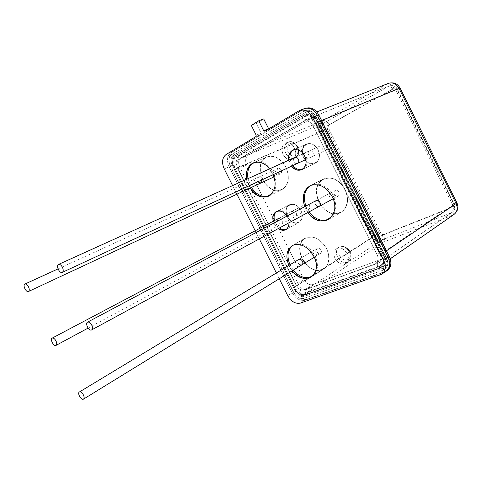 <?xml version="1.0" encoding="UTF-8"?>
<svg xmlns="http://www.w3.org/2000/svg" width="482" height="482" viewBox="0 0 482 482"><rect width="100%" height="100%" fill="white"/><g stroke="black" fill="none" stroke-linecap="round" stroke-linejoin="round"><path stroke-width="0.36" stroke-dasharray="2.41 1.81" d="M388.191 257.551L317.524 115.638C314.077 109.709 309.769 107.426 304.588 108.781L231.083 152.716C227.191 155.855 226.576 160.596 229.239 166.941L292.321 292.905C295.797 298.81 299.997 301.256 304.925 300.238L384.943 271.938M229.239 166.941L230.619 166.35L293.58 292.086L292.321 292.905M304.925 300.238L306.172 299.4L385.582 271.306L384.365 272.167M303.305 109.396L231.083 152.716M306.172 299.4C301.25 300.425 297.051 297.984 293.58 292.086M230.619 166.35C227.962 160.018 228.582 155.282 232.469 152.149M304.684 108.86L306.257 108.143M387.371 270.396L385.582 271.306M302.455 169.351L302.973 169.14C307.347 166.362 308.269 161.795 305.745 155.451C302.606 150.119 298.78 148.119 294.261 149.456L293.592 149.788M290.098 159.572L292.827 165.585M318.048 149.83C314.963 144.594 311.167 142.648 306.666 143.985C296.719 147.709 305.763 168.158 315.204 163.326C319.566 160.566 320.518 156.066 318.048 149.83C324.091 161.964 309.432 169.495 303.66 157.56C297.599 145.775 311.999 137.683 318.048 149.83M312.975 152.553C312.035 150.956 310.878 150.372 309.504 150.788C306.516 151.926 309.245 158.096 312.095 156.662C313.439 155.825 313.734 154.451 312.975 152.553M294.002 161.597L295.376 163.157C294.147 162.066 293.556 160.735 293.61 159.168L294.002 161.597M309.504 150.788L294.87 157.415L293.61 159.168M328.857 219.238L329.29 219.015C336.237 214.068 337.581 206.392 333.321 195.981C327.206 185.853 319.903 182.22 311.408 185.094L310.685 185.48M305.859 206.061L309.01 211.911M345.19 189.583C339.183 179.641 331.947 176.117 323.488 178.997C305.98 186.697 324.675 222.166 341.045 212.303C347.986 207.387 349.366 199.813 345.19 189.583L347.54 197.638C347.546 203.103 346.022 207.549 342.955 210.983C339.183 213.399 334.924 213.99 330.17 212.755C325.555 210.441 321.777 206.856 318.843 201.994C315.439 194.222 316.138 185.932 320.723 180.895C324.38 178.316 328.628 177.575 333.466 178.671C338.231 180.925 342.136 184.564 345.19 189.583M334.05 194.836C333.02 193.131 331.779 192.535 330.321 193.053C327.417 194.379 330.556 200.331 333.309 198.717C334.52 197.879 334.767 196.59 334.05 194.836M330.321 193.053L316.156 200.584C314.933 201.428 314.686 202.741 315.427 204.537M311.878 276.535L312.318 276.276C318.03 271.818 318.927 264.973 315.011 255.749C308.745 245.519 301.569 241.922 293.484 244.952L292.809 245.368M289.965 264.769L293.255 270.155M326.627 248.628C320.458 238.578 313.342 235.083 305.275 238.132C289.887 245.904 309.528 278.602 323.82 268.902C329.531 264.455 330.465 257.695 326.627 248.628C329.971 256.255 329.182 264.028 324.729 268.257C321.229 270.288 317.246 270.601 312.788 269.203C308.45 266.817 304.883 263.299 302.087 258.647C298.834 251.273 299.424 243.657 303.666 239.259C307.07 237.078 311.035 236.632 315.571 237.915C320.042 240.259 323.729 243.826 326.627 248.628M316.258 252.863C315.204 251.14 313.987 250.556 312.601 251.092C310.04 252.429 313.348 257.924 315.752 256.328C316.746 255.568 316.915 254.418 316.258 252.863M312.601 251.092L298.768 259.455C297.762 260.214 297.599 261.383 298.274 262.973M286.483 229.275L287.001 229.034C290.586 226.504 291.224 222.443 288.905 216.858C285.651 211.435 281.856 209.453 277.505 210.929L276.873 211.297M274.493 220.575C275.373 223.66 277.03 226.118 279.464 227.95M300.901 210.447C297.701 205.121 293.936 203.193 289.592 204.675C280.795 208.579 290.652 227.377 298.924 222.473C302.515 219.949 303.172 215.942 300.901 210.447C303.148 215.954 302.491 219.961 298.906 222.485C294.502 224.058 290.694 222.16 287.477 216.773C285.169 211.237 285.868 207.206 289.568 204.681C293.912 203.205 297.683 205.127 300.876 210.459C306.666 221.979 293.002 228.107 287.495 216.767C281.723 205.543 295.147 198.909 300.901 210.447M296.177 212.676C295.207 211.05 294.056 210.465 292.737 210.929C291.104 214.056 292.05 215.858 295.568 216.334C296.671 215.568 296.87 214.345 296.177 212.676M292.737 210.929L278.469 218.473L277.493 219.888L277.873 222.19L279.626 223.961L281.361 223.985C282.464 223.214 282.657 221.979 281.946 220.274L281.175 219.19M269.137 195.879L269.613 195.668C276.56 191.113 277.873 183.485 273.559 172.791C268.227 163.699 261.889 160.205 254.55 162.307L253.833 162.639M247.965 178.647L251.363 187.438M285.922 167.097C280.669 158.162 274.385 154.758 267.064 156.867C250.785 162.928 266.522 197.74 281.837 189.673C288.784 185.136 290.146 177.611 285.922 167.097C289.296 174.797 288.712 182.997 284.531 187.799C281.217 190.215 277.397 190.878 273.089 189.788C268.866 187.661 265.365 184.275 262.582 179.641C259.292 172.201 259.69 164.181 263.666 159.223C266.883 156.656 270.685 155.855 275.071 156.813C279.415 158.891 283.03 162.32 285.922 167.097M276.059 172.399C275.162 170.869 274.083 170.297 272.824 170.676C270.113 171.713 272.752 177.569 275.336 176.249C276.541 175.478 276.782 174.195 276.059 172.399M261.708 180.003L261.395 179.171C260.479 177.611 259.388 177.015 258.129 177.394C256.912 178.165 256.677 179.473 257.424 181.31L257.737 181.841M384.262 272.011L304.829 300.099C299.9 301.117 295.701 298.671 292.225 292.761L229.137 166.796C226.48 160.452 227.094 155.71 230.98 152.565L260.925 134.599L261.136 133.177L256.316 123.525L263.684 118.964L268.552 128.712L269.679 129.333L304.479 108.619C309.661 107.263 313.969 109.547 317.409 115.475L388.058 257.406C390.589 263.329 389.92 267.896 386.052 271.101L379.973 275.065L300.419 303.045L304.829 300.099M296.406 291.405L232.836 164.44L232.125 161.898L233.662 158.204L306.389 115.306C308.799 114.27 310.866 115.186 312.589 118.048L383.003 259.479C384.232 262.545 383.69 264.672 381.37 265.859L301.937 294.61L298.25 293.695L296.297 291.2L232.896 164.561L231.969 161.253C231.866 158.994 232.529 157.397 233.963 156.451L306.624 113.433C309.757 112.077 312.45 113.264 314.698 116.993L385.106 258.43C386.703 262.425 385.992 265.19 382.967 266.733L303.491 295.364C301.967 295.846 300.364 295.448 298.689 294.177L296.297 291.2L295.466 291.508C297.84 295.532 300.702 297.189 304.052 296.478L383.576 267.962C387.197 266.13 388.052 262.823 386.142 258.045L315.65 116.439C312.963 111.981 309.745 110.565 306.004 112.192L233.402 155.331C230.745 157.451 230.324 160.675 232.131 165.007L230.257 165.947C228.082 160.783 228.582 156.927 231.746 154.385L304.287 111.089C308.757 109.137 312.607 110.824 315.831 116.162L386.522 258.183C388.805 263.907 387.787 267.859 383.455 270.047L303.841 298.4C299.834 299.238 296.418 297.255 293.586 292.447L230.239 165.947C228.088 160.771 228.595 156.909 231.764 154.361L304.305 111.065C308.781 109.107 312.637 110.8 315.861 116.15L386.558 258.165C388.841 263.895 387.817 267.859 383.479 270.047L303.865 298.4C299.858 299.238 296.436 297.249 293.598 292.435L230.257 165.947L232.131 165.007L295.466 291.508L293.586 292.447M303.642 157.572C301.13 151.27 302.13 146.745 306.642 143.998C311.149 142.66 314.939 144.606 318.024 149.842C320.494 156.078 319.548 160.572 315.18 163.338C310.607 164.79 306.757 162.868 303.642 157.572M262.557 179.653C258.232 168.989 259.726 161.398 267.04 156.879C274.366 154.764 280.651 158.174 285.898 167.109C290.122 177.623 288.76 185.148 281.819 189.685C274.306 192.089 267.884 188.745 262.557 179.653M302.069 258.659C298.129 249.423 299.189 242.585 305.251 238.144C313.318 235.096 320.44 238.59 326.603 248.64C330.447 257.707 329.507 264.467 323.796 268.914C317.349 273.198 306.492 267.944 302.069 258.659M318.825 202.006C314.529 191.571 316.078 183.907 323.464 179.009C331.929 176.129 339.165 179.653 345.172 189.595C349.342 199.825 347.962 207.399 341.027 212.315C332.327 215.587 324.928 212.152 318.825 202.006M335.068 258.551C333.225 254.225 333.731 250.971 336.587 248.79C343.431 244.121 353.143 259.376 345.895 263.449C341.774 265.184 338.165 263.552 335.068 258.551M304.666 289.869L312.746 284.579L382.347 258.852L375.538 263.726C378.243 261.533 378.719 258.382 376.966 254.261L313.065 125.941C310.673 121.838 307.691 120.271 304.118 121.247L239.217 159.078C236.487 161.223 236.041 164.495 237.879 168.893L295.93 284.85C298.346 288.947 301.256 290.616 304.666 289.869L374.454 264.275M312.746 284.579C309.348 285.344 306.45 283.699 304.058 279.656L295.93 284.85M237.879 168.893L246.724 165.061L304.058 279.656L295.924 284.844C298.352 288.959 301.28 290.64 304.702 289.887L375.58 263.744C378.298 261.539 378.774 258.376 377.014 254.237L313.113 125.916C310.709 121.795 307.715 120.223 304.13 121.199L239.223 159.036C236.481 161.187 236.035 164.476 237.879 168.899L295.924 284.844M237.879 168.899L246.724 165.061C244.916 160.711 245.374 157.469 248.103 155.331L239.217 159.078M303.377 121.603L312.228 118.012L248.103 155.331M312.228 118.012L312.963 117.656C316.523 116.68 319.482 118.217 321.843 122.271L313.065 125.941M376.966 254.261L384.883 248.929L321.843 122.271M384.883 248.929C386.612 252.996 386.124 256.117 383.425 258.304L382.347 258.852M283.109 154.457C281.018 149.197 281.813 145.456 285.507 143.232C293.068 139.647 300.129 156.331 292.303 159.241C288.676 160.337 285.609 158.741 283.109 154.457C281.006 149.179 281.807 145.419 285.513 143.184C293.104 139.593 300.202 156.343 292.345 159.265C288.7 160.361 285.621 158.759 283.109 154.457M317.409 115.475L312.571 117.433L383.744 260.388L388.058 257.406M386.094 271.119L304.865 300.111C299.918 301.136 295.707 298.683 292.219 292.761L287.778 295.641L224.269 168.869L229.137 166.796C226.474 160.434 227.088 155.674 230.986 152.529L260.931 134.556L261.136 133.183L256.297 123.5L251.369 125.416L258.738 120.843L263.636 130.658L268.552 128.712M230.98 152.565L226.076 154.571L256.014 136.563L260.925 134.599M256.171 135.153L261.136 133.183L256.219 135.129L251.369 125.416M263.684 118.964L258.738 120.843M269.781 129.284L264.871 131.237L298.298 111.131L303.196 109.233M276.282 211.556L276.361 211.52C280.711 210.05 284.513 212.032 287.772 217.466C290.092 223.058 289.459 227.124 285.874 229.655L298.906 222.485M278.331 228.564C275.897 226.727 274.24 224.263 273.354 221.172M292.99 150.01L293.086 149.968C297.605 148.637 301.437 150.643 304.582 155.981C307.1 162.289 306.203 166.85 301.889 169.658M291.658 166.127L288.929 160.102M253.231 162.88L253.369 162.82C260.708 160.717 267.046 164.223 272.39 173.333C276.716 184.04 275.403 191.673 268.456 196.234L281.819 189.685M250.2 187.986L246.79 179.184M305.251 238.144L292.369 245.597C300.455 242.567 307.637 246.175 313.915 256.424C317.837 265.66 316.945 272.511 311.233 276.975L323.796 268.914M292.158 270.836L288.863 265.437M323.464 179.009L310.269 185.672C318.765 182.798 326.073 186.438 332.194 196.584C336.466 207.013 335.129 214.701 328.176 219.647L341.027 212.315M307.884 212.52L304.726 206.664M287.778 295.641C291.273 301.581 295.49 304.052 300.419 303.045M379.973 275.065L381.762 274.156C385.636 270.938 386.293 266.353 383.744 260.388M312.571 117.433C309.107 111.469 304.781 109.161 299.587 110.511L298.298 111.131M264.871 131.237L263.636 130.658M256.219 135.129L256.014 136.563M226.076 154.571C222.19 157.716 221.587 162.482 224.269 168.869M232.872 164.422L232.161 161.892L233.692 158.21L306.419 115.312C308.823 114.282 310.884 115.192 312.601 118.048L383.015 259.467C384.238 262.527 383.696 264.648 381.383 265.835L301.955 294.58L298.274 293.671L296.436 291.387L232.927 164.543L232.005 161.253C231.902 159.006 232.565 157.409 233.993 156.469L306.654 113.451C309.775 112.101 312.457 113.282 314.692 116.999L312.589 118.048M335.062 258.545C333.213 254.201 333.719 250.935 336.587 248.748C343.461 244.055 353.216 259.376 345.937 263.467C341.798 265.208 338.177 263.57 335.062 258.545M303.383 121.56L312.975 117.614C316.547 116.632 319.524 118.174 321.898 122.247L313.113 125.916M304.702 289.887L312.782 284.597C309.366 285.362 306.456 283.717 304.058 279.656L246.724 165.061C244.91 160.693 245.368 157.433 248.11 155.288L239.223 159.036M377.014 254.237L384.931 248.905C386.666 252.99 386.184 256.129 383.467 258.322L374.49 264.293M312.234 117.97L248.11 155.288M384.931 248.905L321.898 122.247M312.782 284.597L382.383 258.87M268.709 128.875L269.787 129.242L304.491 108.57M286.965 216.111L287.748 217.478L289.146 222.69M278.307 228.576C275.879 226.739 274.216 224.275 273.33 221.184M291.64 166.139L288.905 160.114M269.516 168.893L273.023 174.761M250.176 187.998L246.766 179.19M292.134 270.848L288.845 265.449M307.859 212.532L304.708 206.676M279.265 278.759L276.373 272.981M259.298 238.897L255.219 230.764M236.903 194.192L232.601 185.606M287.736 295.659L292.219 292.761L229.137 166.796L224.226 168.893M251.303 125.41L256.297 123.5L263.714 118.909M321.006 249.965C319.964 248.254 318.747 247.676 317.367 248.218C314.806 249.549 318.096 255.008 320.5 253.412C321.494 252.652 321.663 251.508 321.006 249.965M309.432 205.597C308.48 204.007 307.341 203.44 306.022 203.904C304.377 206.995 305.305 208.76 308.799 209.2C309.902 208.441 310.113 207.236 309.432 205.597M281.102 170.068C280.211 168.549 279.138 167.977 277.885 168.363C276.065 171.387 276.897 173.231 280.373 173.9C281.578 173.128 281.825 171.851 281.102 170.068M338.9 192.222C337.882 190.535 336.647 189.944 335.195 190.462C332.291 191.788 335.406 197.692 338.153 196.084C339.364 195.252 339.617 193.963 338.9 192.222M326.549 146.341C325.627 144.781 324.482 144.208 323.115 144.63C320.138 145.763 322.801 151.812 325.645 150.384C326.983 149.553 327.284 148.203 326.549 146.341M293.357 287.495L234.288 169.519C231.625 163.151 232.258 158.397 236.192 155.264L302.1 116.252C307.564 113.891 312.282 115.987 316.24 122.536L381.834 254.291C384.642 261.322 383.401 266.185 378.123 268.866L306.028 294.803C301.075 295.864 296.852 293.424 293.357 287.495L298.707 284.814C300.895 288.519 303.533 290.037 306.63 289.357L382.063 239.922L451.405 212.743L379.497 262.509C381.949 260.515 382.389 257.659 380.798 253.942L453.869 204.458L396.939 89.495L315.734 123.253C313.571 119.542 310.866 118.126 307.618 119.012L388.733 86.242L323.892 123.024L240.873 157.939C238.397 159.885 237.994 162.85 239.65 166.832L322.344 131.128L374.622 236.15L298.707 284.814L239.65 166.832L234.288 169.519M327.736 125.501C326.742 126.236 326.537 127.314 327.109 128.736L379.376 233.77C380.165 235.083 381.16 235.584 382.353 235.27L451.477 207.808C452.731 207.133 453.056 206.031 452.459 204.507L395.927 90.357C395.065 88.941 393.975 88.507 392.655 89.056L327.736 125.501C326.591 123.506 325.308 122.681 323.892 123.024C321.416 124.868 320.898 127.567 322.344 131.128L327.109 128.736M302.1 116.252C303.54 118.729 305.148 119.759 306.938 119.337L240.873 157.939C239.084 158.409 237.524 157.518 236.192 155.264M306.028 294.803C305.028 292.393 305.227 290.58 306.63 289.357L378.497 263.015C377.141 264.287 377.02 266.239 378.123 268.866M381.834 254.291L380.045 254.707L380.798 253.942L315.734 123.253L314.74 123.543L316.24 122.536M452.459 204.507L454.357 203.97L453.869 204.458C455.243 207.748 454.737 210.339 452.363 212.243L379.497 262.509L380.84 260.593C381.226 258.28 380.961 256.316 380.045 254.707L314.74 123.543C312.728 120.651 311.215 119.168 310.185 119.096L307.618 119.012L388.733 86.242C390.125 85.953 391.432 86.887 392.655 89.056M379.376 233.77L374.622 236.15C376.587 239.434 379.069 240.693 382.063 239.922C383.154 238.933 383.256 237.385 382.353 235.27M395.927 90.357L396.939 89.495C395.023 86.236 392.511 85.049 389.396 85.935C392.969 84.953 395.698 86.079 397.578 89.303L454.357 203.97C455.743 207.23 455.08 209.989 452.363 212.243L451.405 212.743C452.435 211.737 452.459 210.092 451.477 207.808M303.305 115.355L237.415 154.367C233.36 157.602 232.704 162.494 235.445 169.049L294.388 286.772C297.978 292.875 302.328 295.382 307.438 294.291L379.521 268.36C384.961 265.594 386.239 260.587 383.353 253.351L317.879 121.813C313.8 115.071 308.944 112.915 303.305 115.355L305.323 116.644L387.516 83.79L322.765 120.759L239.367 155.487L306.323 116.162C310.854 114.939 314.638 116.927 317.662 122.115L382.919 253.207L386.444 250.815M329.17 124.892C328.176 125.627 327.965 126.7 328.537 128.122L380.69 232.927C381.473 234.234 382.467 234.734 383.66 234.421L452.731 206.959C453.978 206.284 454.303 205.187 453.713 203.657L397.313 89.779C396.451 88.363 395.367 87.935 394.053 88.483L329.17 124.892C327.26 121.566 325.121 120.193 322.765 120.759C319.307 123.35 318.59 127.128 320.608 132.092L372.779 236.885L296.611 285.657L237.68 167.935L320.608 132.092L328.537 128.122M388.486 83.332L387.516 83.79C389.836 83.314 392.017 84.874 394.053 88.483M380.69 232.927L372.779 236.885C375.52 241.47 378.985 243.235 383.184 242.175L452.61 215.183L379.671 265.919L307.685 292.02L383.184 242.175C384.998 240.524 385.16 237.939 383.66 234.421M452.731 206.959C454.363 210.755 454.321 213.496 452.61 215.183L453.996 214.454M456.912 202.808L453.713 203.657M397.313 89.779L400.066 87.995M235.445 169.049L237.68 167.935C235.355 162.368 235.915 158.223 239.367 155.487L237.415 154.367M307.438 294.291L307.685 292.02C303.353 292.96 299.659 290.839 296.611 285.657L294.388 286.772M383.353 253.351L382.606 253.526L382.919 253.207C385.13 258.406 384.534 262.401 381.117 265.19L379.671 265.919L379.521 268.36M321.584 120.488L317.246 122.235L382.606 253.526C384.208 258.376 385.371 261.166 381.117 265.19L390.245 258.834M317.879 121.813L317.246 122.235C312.511 115.716 312.101 115.698 306.323 116.162L316.837 111.963M349.763 252.182C346.691 247.242 343.124 245.597 339.051 247.254C336.195 249.429 335.689 252.676 337.527 256.984C340.611 261.967 344.214 263.594 348.329 261.853C351.101 259.678 351.577 256.454 349.763 252.182M349.456 252.05C353.336 259.78 343.552 263.485 339.828 255.834C335.942 248.242 345.618 244.308 349.456 252.05M297.255 146.896C294.785 142.672 291.761 141.069 288.182 142.088C284.488 144.311 283.687 148.04 285.766 153.282C288.26 157.548 291.321 159.138 294.948 158.042C298.545 155.813 299.316 152.095 297.255 146.896M297.117 147.1C301.015 154.873 291.827 159.831 288.079 152.125C284.175 144.498 293.255 139.31 297.117 147.1M315.831 116.162L314.698 116.993L315.686 116.421C312.987 111.951 309.763 110.529 306.01 112.161L233.409 155.3C230.739 157.427 230.318 160.663 232.131 165.007L232.836 164.44M303.841 298.4L304.052 296.478L303.491 295.364L301.937 294.61M383.455 270.047L383.576 267.962L382.967 266.733L381.37 265.859M386.522 258.183L383.003 259.479L386.178 258.027L315.861 116.15M304.287 111.089L306.004 112.192L306.624 113.433L306.389 115.306M231.746 154.385L233.402 155.331L233.963 156.451L233.662 158.204M298.25 293.695L296.297 291.194L232.896 164.561L232.125 161.898M312.601 118.048L314.692 116.999L385.1 258.424C386.691 262.407 385.98 265.166 382.967 266.697L303.497 295.327L304.076 296.49L383.606 267.98C387.233 266.136 388.094 262.823 386.178 258.027L386.558 258.165M293.598 292.435L296.328 291.176L232.927 164.543L232.131 165.007L295.466 291.502C297.846 295.538 300.72 297.201 304.076 296.49L303.865 298.4M301.955 294.58L303.497 295.327C301.973 295.809 300.382 295.418 298.713 294.147L296.436 291.387M381.383 265.835L382.967 266.697L383.606 267.98L383.479 270.047M231.764 154.361L233.409 155.3L233.993 156.469L233.692 158.21M304.305 111.065L306.01 112.161L306.654 113.451L306.419 115.312M297.28 146.883C294.797 142.642 291.761 141.027 288.164 142.057C284.458 144.287 283.651 148.034 285.742 153.294C288.248 157.584 291.321 159.174 294.966 158.078C298.575 155.837 299.346 152.107 297.28 146.883M297.141 147.094C301.039 154.861 291.851 159.825 288.097 152.119C284.199 144.492 293.279 139.298 297.141 147.094M349.787 252.17C346.709 247.206 343.124 245.561 339.033 247.224C336.165 249.411 335.659 252.664 337.502 256.996C340.599 261.997 344.22 263.63 348.353 261.883C351.131 259.696 351.613 256.46 349.787 252.17M349.48 252.038C353.354 259.768 343.576 263.473 339.852 255.822C335.966 248.224 345.636 244.29 349.48 252.038M269.787 129.242L264.829 131.212M255.972 136.539L260.931 134.556M298.262 111.101L303.196 109.191M384.299 272.035L379.967 275.114M230.986 152.529L226.034 154.547M300.419 303.094L304.865 300.111M305.968 108.245L304.588 108.781M302.973 169.14L315.204 163.326M294.261 149.456L306.666 143.985M297.521 163.41L312.095 156.662M329.29 219.015L341.045 212.303M311.408 185.094L323.488 178.997M319.204 206.374L333.309 198.717M312.318 276.276L323.82 268.902M293.484 244.952L305.275 238.132M301.979 264.799L315.752 256.328M287.001 229.034L298.924 222.473M277.505 210.929L289.592 204.675M281.361 223.985L295.568 216.334M277.493 219.888C277.023 218.635 277.656 223.154 279.626 223.961M269.613 195.668L281.837 189.673M254.55 162.307L267.064 156.867M260.696 183.082L275.336 176.249M258.129 177.394L272.824 170.676M386.052 271.101L381.762 274.156M304.479 108.619L299.587 110.511M264.769 131.285L269.679 129.333M383.425 258.304L375.538 263.726M312.963 117.656L304.118 121.247M345.895 263.449L348.329 261.853C351.282 259.774 351.872 256.448 350.101 251.881C348.582 248.206 343.576 246.145 342.895 246.441L339.051 247.254L336.587 248.79M292.303 159.241L294.948 158.042L297.84 155.337C299.045 153.836 298.991 150.974 297.677 146.751C293.345 140.322 290.086 141.509 288.182 142.088L285.507 143.232M253.369 162.82L267.04 156.879M301.816 169.688L315.18 163.338M293.086 149.968L306.642 143.998M276.361 211.52L289.568 204.681M232.161 161.892L232.927 164.549L296.328 291.176L298.274 293.671M285.513 143.184L288.164 142.057C290.086 141.473 293.363 140.286 297.707 146.733C299.027 150.974 299.081 153.842 297.876 155.349L294.966 158.078L292.345 159.265M336.587 248.748L339.033 247.224L342.901 246.404C343.588 246.109 348.613 248.176 350.131 251.863C351.914 256.448 351.318 259.792 348.353 261.883L345.937 263.467M312.975 117.614L304.13 121.199M383.467 258.322L375.58 263.744M264.732 131.261L269.691 129.29M314.276 257.237L320.5 253.412M298.768 259.455L317.367 248.218M88.11 328.097L308.799 209.2M278.469 218.473L306.022 203.904M273.836 176.948L280.373 173.9M58.033 268.908L277.885 168.363M333.146 198.807L338.153 196.084M316.156 200.584L335.195 190.462M305.781 159.584L325.645 150.384M294.87 157.415L323.115 144.63"/><path stroke-width="0.72" d="M384.943 271.938L386.16 271.258C390.022 268.052 390.691 263.485 388.161 257.569M388.191 257.551L389.384 256.719L318.891 115.084L317.554 115.626M306.257 108.143C311.354 106.998 315.565 109.306 318.891 115.084M389.384 256.719C391.908 262.63 391.239 267.185 387.371 270.396L386.16 271.258M293.592 149.788C290.586 151.788 289.417 155.047 290.098 159.572M292.827 165.585C295.773 169.068 298.985 170.321 302.455 169.351M295.376 163.157L297.521 163.41C298.864 162.567 299.153 161.175 298.376 159.235C297.418 157.608 296.249 156.999 294.87 157.415L58.521 264.419C55.653 265.425 59.563 273.794 62.244 272.396C63.473 271.529 63.534 269.812 62.413 267.239C61.16 265.034 59.858 264.094 58.521 264.419M310.685 185.48C304.51 189.926 302.901 196.789 305.859 206.061M309.01 211.911C315.12 219.497 321.735 221.937 328.857 219.238M315.427 204.537C316.481 206.284 317.74 206.898 319.204 206.374C320.422 205.531 320.657 204.217 319.921 202.428C318.873 200.687 317.62 200.072 316.156 200.584L87.543 322.157C84.754 323.338 89.043 331.489 91.634 329.923C92.749 329.073 92.779 327.465 91.731 325.097C90.363 322.735 88.965 321.753 87.543 322.157M292.809 245.368C287.555 249.736 286.609 256.201 289.965 264.769M293.255 270.155C299.352 277.084 305.558 279.211 311.878 276.535M298.274 262.973C299.346 264.732 300.581 265.341 301.979 264.799C302.973 264.04 303.13 262.865 302.455 261.28C301.383 259.527 300.153 258.918 298.768 259.455L79.373 391.999C76.993 393.149 81.313 400.626 83.488 399.126C84.374 398.391 84.344 396.987 83.404 394.927C82.036 392.577 80.693 391.601 79.373 391.999M276.873 211.297C274.324 213.303 273.529 216.394 274.493 220.575M279.464 227.95C281.91 229.649 284.253 230.095 286.483 229.275M281.175 219.19L278.469 218.473L52.183 338.111C49.73 339.129 53.737 346.769 56.008 345.395C56.984 344.636 56.972 343.142 55.978 340.919C54.707 338.707 53.442 337.774 52.183 338.111M253.833 162.639C248.839 165.706 246.886 171.038 247.965 178.647M251.363 187.438C256.623 195.011 262.551 197.825 269.137 195.879M257.737 181.841L260.696 183.082L261.708 180.003M285.874 229.655C283.53 230.782 281.018 230.414 278.331 228.564M273.354 221.172C272.342 216.629 273.318 213.424 276.282 211.556M301.889 169.658L301.816 169.688C298.219 171.014 294.833 169.821 291.658 166.127M288.929 160.102C288.23 155.222 289.58 151.86 292.99 150.01M268.456 196.234C261.756 198.554 255.671 195.806 250.2 187.986M246.79 179.184C245.687 171.2 247.832 165.766 253.231 162.88M311.233 276.975C304.847 280.03 298.491 277.981 292.158 270.836M288.863 265.437C285.38 256.394 286.543 249.784 292.369 245.597M328.176 219.647C320.964 222.696 314.198 220.316 307.884 212.52M304.726 206.664C301.672 196.909 303.515 189.914 310.269 185.672M299.551 110.48L304.491 108.57C309.685 107.215 314.011 109.504 317.463 115.445L312.571 117.427C309.101 111.444 304.757 109.125 299.551 110.48L264.829 131.212L263.636 130.652L268.709 128.875M268.601 128.688L263.714 118.909L258.72 120.807L251.303 125.41L256.171 135.153L255.972 136.539L226.034 154.547C222.142 157.704 221.539 162.488 224.226 168.893L232.601 185.606M388.106 257.382C390.643 263.323 389.974 267.902 386.094 271.119L381.768 274.204C385.648 270.974 386.311 266.371 383.75 260.394L388.106 257.382L317.463 115.445M279.265 278.759L287.736 295.659C291.242 301.624 295.466 304.1 300.419 303.094L381.768 274.204M289.146 222.69C288.338 229.938 284.729 231.896 278.307 228.576M273.33 221.184C270.257 211.339 281.422 206.947 286.965 216.111M288.905 160.114C286.338 149.137 299.677 145.365 304.558 155.993C310.36 166.802 298.545 175.737 291.64 166.139M273.023 174.761C281.94 194.427 260.37 205.959 250.176 187.998M246.766 179.19C243.308 163.627 259.509 155.692 269.516 168.893M288.845 265.449C285.224 255.611 286.808 248.808 293.598 245.025C301.443 243.169 308.209 246.977 313.896 256.436C323.633 274.722 303.841 286.898 292.134 270.848M304.708 206.676C301.624 196.439 303.744 189.324 311.071 185.323C319.367 183.202 326.398 186.956 332.17 196.596C342.774 216.605 319.741 230.619 307.859 212.532M276.373 272.981L259.298 238.897M255.219 230.764L236.903 194.192M312.571 117.427L383.75 260.394M258.72 120.807L263.636 130.652M28.468 286.754C27.287 284.675 26.1 283.778 24.913 284.055C22.395 284.94 26.106 292.755 28.45 291.508C29.516 290.73 29.523 289.146 28.468 286.754M386.444 250.815L456.086 203.573L399.024 88.333L321.584 120.488M456.912 202.808C458.828 207.332 457.858 211.212 453.996 214.454C457.304 211.791 458.002 208.164 456.086 203.573L456.888 202.765L400.078 88.019L399.024 88.333C396.349 83.778 392.836 82.115 388.486 83.332C393.607 81.958 397.469 83.513 400.066 87.995M390.245 258.834L453.996 214.454M316.837 111.963L388.486 83.332M83.488 399.126L314.276 257.237M56.008 345.395L88.11 328.097M28.45 291.508L273.836 176.948M24.913 284.055L58.033 268.908M91.634 329.923L333.146 198.807M62.244 272.396L305.781 159.584"/></g></svg>
